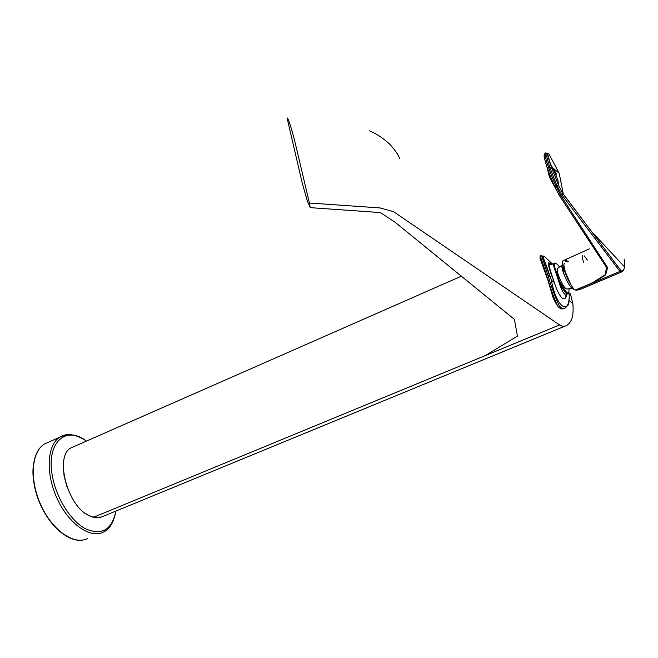 <?xml version="1.0" encoding="UTF-8"?>
<svg xmlns="http://www.w3.org/2000/svg" width="658" height="658" viewBox="0 0 658 658"><rect width="100%" height="100%" fill="white"/><g stroke="black" fill="none" stroke-linecap="round" stroke-linejoin="round"><path stroke-width="0.99" d="M550.376 276.969L548.139 275.085M545.737 273.646L545.449 272.799M548.361 275.784L550.565 277.569M565.444 295.837L565.543 296.873M565.905 296.7L565.814 295.228M565.403 292.374L565.016 290.655M309.416 203.018L310.239 207.648L307.376 201.035L302.384 183.689L287.036 117.807C288.196 118.177 290.68 125.579 294.488 140.006L309.416 203.018L380.003 207.928L393.566 211.67L559.547 324.937C562.105 326.598 564.556 326.738 566.9 325.365C571.95 322.091 573.924 314.869 572.838 303.692L570.42 293.797M539.947 258.158L540.218 255.995M548.213 262.904L549.751 264.59M563.478 308.824L561.027 308.915L558.346 306.998C555.031 302.261 553.008 298.255 552.276 294.99L547.834 279.995L552.284 294.998M539.955 258.158L547.834 279.995M566.53 295.409L566.16 294.891M565.855 291.642L566.184 293.139L565.847 291.634M558.346 306.998C551.898 296.487 541.221 255.732 539.955 256.11L541.32 255.51C542.208 255.296 553.164 295.935 559.802 306.398C561.726 308.52 563.544 309.063 565.271 308.026M548.229 262.83L549.932 264.549M554.414 269.509L555.508 270.841M573.003 288.081C570.461 290.68 559.407 266.531 562.368 264.853L557.663 268.374C556.907 269.106 557.186 271.483 558.502 275.513C561.981 284.404 564.868 288.911 567.163 289.018L572.723 288.179M569.088 289.479L569.047 289.166C569.129 296.051 565.954 293.452 559.522 281.369L558.848 281.739C563.158 290.367 566.316 294.389 568.339 293.822L568.372 293.435C568.578 295.582 565.625 291.56 559.514 281.377L554.743 267.28C554.299 262.419 555.829 262.221 559.358 266.687M559.514 281.377L554.719 267.238C554.776 263.735 554.645 262.419 554.299 263.307L553.888 267.107L554.743 267.28M554.299 263.307L553.008 263.874L558.848 281.739C560.632 287.916 562.541 292.029 564.564 294.077L567.936 293.994M551.264 264.393C546.806 260.025 547.793 265.996 554.242 282.29C549.685 268.916 548.081 263.06 549.422 264.746L553.205 263.784M553.871 264.121L554.661 264.738M568.973 292.588L569.236 294.43C569.631 316.852 556.158 307.08 551.371 280.234L554.307 282.479C556.783 290.162 559.366 295.327 562.047 297.984C564.531 299.629 566.102 298.477 566.76 294.529M551.264 279.88C543.59 260.247 541.608 252.697 545.309 257.229L552.498 264.088M101.768 516.892C97.236 518.685 92.112 517.731 86.387 514.013M66.828 486.344L64.048 475.553L63.357 466.497M73.482 446.79L70.941 447.909C54.178 456.167 67.708 507.639 89.792 515.897L95.747 517.673L101.71 516.917L565.041 326.129M93.576 517.287L559.547 324.937M310.239 207.648L380.398 212.567L395.145 222.297L514.416 319.385L517.427 336.09L485.201 355.633M565.798 260.593L568.816 261.456M621.415 272.05L580.66 289.24L575.906 290.022L619.968 271.417L621.958 271.812C622.748 271.746 623.677 270.199 624.755 267.148C623.57 270.693 622.262 271.803 620.823 270.479L562.73 193.213L558.576 185.383L551.314 167.042L547.678 154.219C547.546 152.796 548.024 152.829 549.109 154.326L559.201 173.268L552.547 167.691L551.314 167.042L549.685 167.198L557.194 186.255L561.726 194.76L562.73 193.213M584.32 255.929L587.388 260.009M583.597 262.435C582.379 258.52 582.108 256.184 582.766 255.419M573.011 287.9L573.389 289.018L574.821 289.685L573.644 289.216M574.607 289.783L575.635 289.948L574.821 289.685M575.388 290.046L592.208 282.956L605.113 274.797L606.577 267.551L559.407 195.599L554.908 186.913C548.739 172.931 545.12 162.542 544.051 155.732L545.285 153.084M575.577 290.079L575.775 290.014C587.43 285.564 597.398 280.505 605.673 274.847L607.605 267.551L561.068 195.961L559.407 195.599L549.545 177.298L546.773 166.309M556.643 174.238L552.745 167.922M552.638 167.749L551.651 166.145M561.068 195.961L556.257 186.65C549.849 172.157 546.082 161.35 544.947 154.227L545.877 153.832L549.685 167.198M624.187 259.112L624.755 267.148M544.972 153.215L545.893 152.821L545.877 153.832L547.168 153.832L550.623 165.043M558.913 194.809L560.616 195.22L561.726 194.76L562.286 195.459L563.306 194.126L559.201 173.268M87.859 538.359C74.584 545.729 52.615 530.833 41.043 505.434C29.289 480.134 31.304 451.651 44.473 444.043L48.157 442.382M33.468 464.762C30.038 486.78 43.938 520.198 61.992 533.177M65.677 434.905L60.059 437.019C47.08 444.553 45.303 473.11 57.123 498.575C68.777 524.146 90.639 539.239 103.717 531.935C109.746 529.197 113.818 522.222 115.931 510.995M115.866 511.027C112.008 529.92 101.858 535.826 85.4 528.744C70.316 520.684 55.634 496.938 52.138 474.632C46.447 442.217 65.981 425.233 86.437 441.09M571.095 285.12L563.429 267.65M564.309 263.406C563.585 264.212 563.832 266.613 565.058 270.619M573.291 288.92L572.888 287.743M562.598 261.687C561.85 262.97 562.335 266.177 564.07 271.318L564.432 270.882C562.541 265.248 562.08 261.859 563.034 260.733L563.626 260.51M574.006 289.166C570.502 284.93 567.311 278.836 564.432 270.882M567.69 261.942L565.551 261.432M558.576 185.383L554.908 186.913M558.864 186.041L562.738 193.378L591.295 231.164M562.286 195.459L619.968 271.417L620.823 270.479M547.678 154.219L545.91 152.796M572.838 303.692L569.211 300.476M369.294 130.753C375.833 133.377 382.438 137.662 389.117 143.6C395.047 150.016 398.534 154.992 399.587 158.52M566.571 294.603L565.798 296.791L566.702 294.545M569.211 294.184C569.343 301.208 568.783 305.008 567.525 305.6L565.296 308.018M551.371 280.234C540.67 247.679 541.246 257.007 541.32 255.51M83.023 540.021C68.572 542.834 48.725 525.635 39.019 501.314C29.248 477.042 31.839 451.495 44.473 444.043L60.059 437.019C66.836 432.734 75.645 434.083 86.478 441.074M70.941 447.909L461.357 276.196M570.889 284.799L564.35 270.923M575.808 290.071L578.012 290.038M550.162 163.653L552.687 167.774M563.051 260.757L589.329 248.847M544.635 154.4L544.972 153.191M552.547 167.691L550.146 163.595M558.872 186.066C558.058 181.427 559.21 182.274 552.662 167.765M624.771 267.107L591.32 231.205"/></g></svg>
